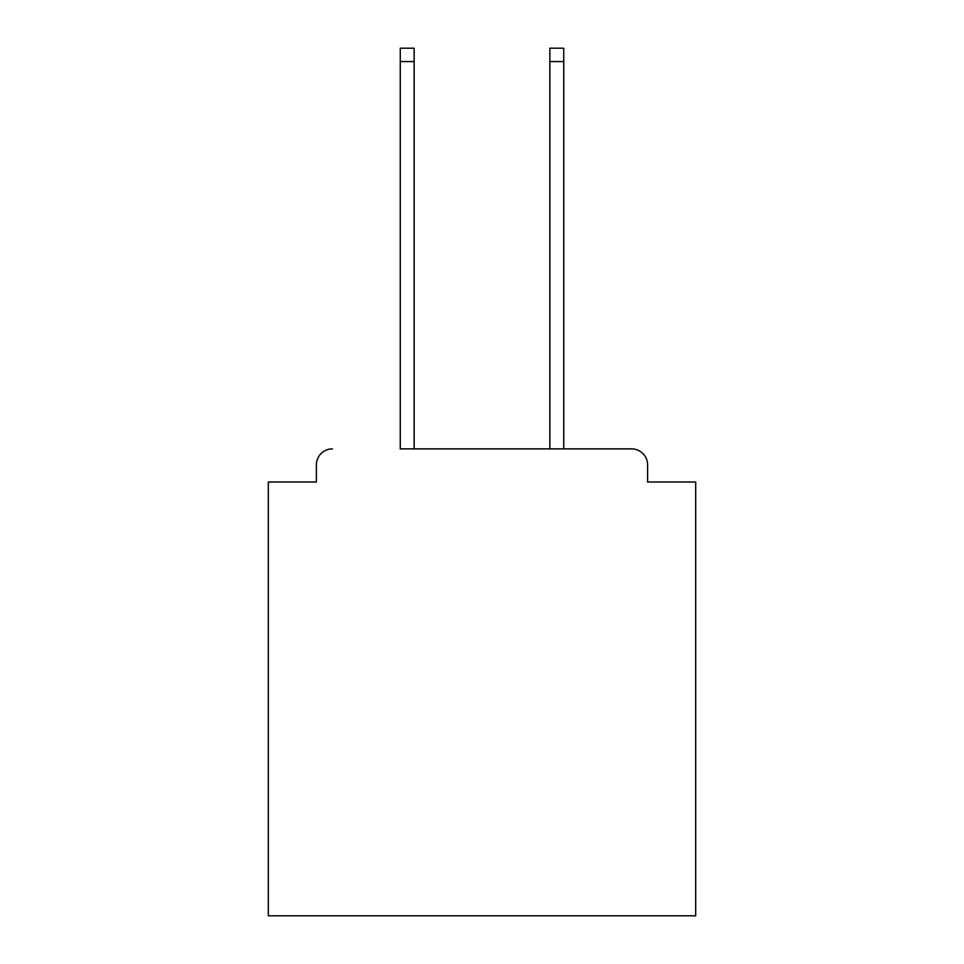 <?xml version="1.0" encoding="UTF-8"?>
<svg xmlns="http://www.w3.org/2000/svg" width="964" height="964" viewBox="0 0 964 964"><rect width="100%" height="100%" fill="white"/><g stroke="black" fill="none" stroke-linecap="round" stroke-linejoin="round"><path stroke-width="1.45" d="M647.615 482L647.615 464.901L647.615 482L695.695 482L695.695 915.8L268.305 915.8L268.305 482L316.385 482L316.385 464.901L316.385 482M400.265 61.551L400.265 48.2L414.146 48.2L414.146 61.551L400.265 61.551L400.265 448.875L631.589 448.875L563.735 448.875L563.735 61.551L549.854 61.551L549.854 48.2L563.735 48.2L563.735 61.551M647.615 464.901A16.027 16.027 0 0 0 631.589 448.875M332.411 448.875A16.027 16.027 0 0 0 316.385 464.901M549.854 61.551L549.854 448.875L414.146 448.875L414.146 61.551"/></g></svg>
